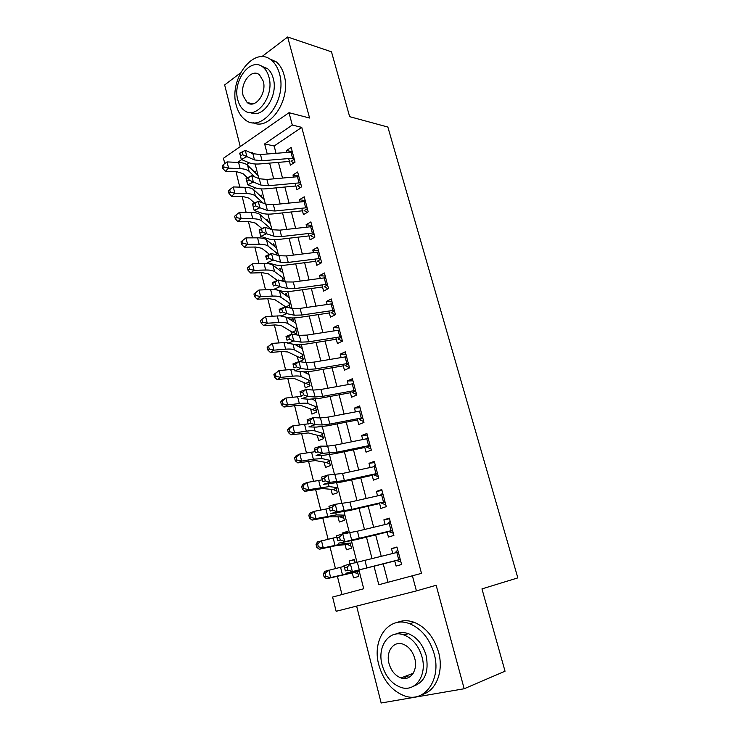 <?xml version="1.0" encoding="UTF-8"?>
<svg xmlns="http://www.w3.org/2000/svg" width="740" height="740" viewBox="0 0 740 740"><rect width="100%" height="100%" fill="white"/><g stroke="black" fill="none" stroke-linecap="round" stroke-linejoin="round"><path stroke-width="1.11" d="M250.462 103.313L250.721 103.961M404.123 676.749L406.371 678.303M224.784 163.577L223.462 158.258L289.007 112.693L292.291 125.042L264.643 143.912L267.251 153.994M240.445 72.936L224.655 84.961L240.26 146.585M356.615 606.097L381.156 703L464.184 688.755L436.156 585.275L416.426 590.899L336.145 611.296L332.602 597.06L363.719 588.753L358.974 570.17M236.023 171.736L239.788 187.137M242.156 196.553L246.115 212.352M248.446 221.658L252.507 237.855M254.819 247.049L258.982 263.662M261.257 272.736L265.531 289.756M267.778 298.72L272.144 316.165M274.364 324.999L278.851 342.879M281.034 351.593L285.631 369.907M287.786 378.492L292.485 397.26M294.613 405.714L299.432 424.945M301.513 433.261L306.462 452.963M308.506 461.14L313.566 481.315M315.582 489.353L320.762 510.017M322.742 517.908L328.051 539.072M329.994 546.804L335.433 568.487M337.329 576.062L341.973 594.562M464.184 688.755L505.032 671.217L481.962 588.892L517.834 577.885L387.862 127.049L349.65 116.661L331.483 51.819L287.638 37L261.719 56.74M288.656 158.517L290.404 165.14L295.038 162.134L291.153 147.436L286.537 150.498L287.037 152.385M295.168 183.224L296.888 189.773L301.587 186.841L297.647 171.985L292.985 174.964L293.53 177.026M301.754 208.208L303.456 214.674L308.201 211.834L304.223 196.803L299.506 199.698L300.098 201.937M308.414 233.479L310.097 239.862L314.898 237.105L310.874 221.908L306.101 224.72L306.739 227.134M315.147 259.037L316.812 265.336L321.669 262.672L317.589 247.299L312.77 250.018L313.455 252.618M321.965 284.891L323.602 291.107L328.514 288.526L324.397 272.977L319.514 275.613L320.254 278.397M328.856 311.041L330.475 317.173L335.442 314.685L331.27 298.951L326.34 301.495L327.126 304.473M335.831 337.505L337.421 343.536L342.444 341.149L338.236 325.23L333.24 327.681L334.082 330.854M342.888 364.274L344.452 370.213L349.539 367.919L345.275 351.824L340.224 354.173L341.112 357.55M350.029 391.358L351.565 397.204L356.717 395.012L352.397 378.723L347.291 380.971L348.235 384.56M357.254 418.766L358.771 424.519L363.969 422.429L359.603 405.936L354.442 408.092L355.44 411.884M364.561 446.498L366.05 452.149L371.323 450.161L366.901 433.483L361.675 435.527L362.73 439.532M371.961 474.571L373.423 480.112L378.75 478.234L374.283 461.353L368.992 463.296L370.102 467.523M379.454 502.978L380.878 508.417L386.28 506.65L381.748 489.566L376.392 491.397L377.567 495.846M387.029 531.727L388.435 537.064L393.893 535.409L389.314 518.111L383.894 519.832L385.124 524.512M354.442 559.782L349.243 560.976L350.011 564.019M352.268 572.89L353.535 577.875L358.697 576.442L357.401 571.382M347.365 532.06L342.148 533.077L342.398 534.03M345.127 544.797L346.394 549.783L351.5 548.238L350.177 543.077M338.069 517.02L339.336 522.014L344.378 520.368L343.046 515.114M331.095 489.575L332.371 494.57L337.348 492.812L335.988 487.475M324.203 462.445L325.471 467.44L330.401 465.58L329.013 460.151M317.395 435.62L318.663 440.624L323.528 438.663L322.122 433.15M310.652 409.109L311.929 414.104L316.739 412.06L315.305 406.454M306.573 372.22L304.344 372.257M303.992 382.885L305.269 387.899L310.023 385.743L308.571 380.064M300.042 346.625L298.683 346.607M297.406 356.967L298.618 361.721M293.577 321.308L292.92 321.28M290.894 331.335L291.625 334.212M284.456 305.99L284.715 307.026M249.223 162.828L246.697 164.539M355.228 562.881L354.368 559.477L349.243 560.976M347.643 533.152L347.217 531.477L342.148 533.077M313.621 399.831L313.446 399.165M306.906 373.515L306.462 371.776M299.386 361.638L303.382 359.733L301.911 353.97M300.264 347.495L299.552 344.711M298.507 344.729L296.814 345.552M295.482 334.693L296.823 334.018L295.334 328.181M293.697 321.771L292.92 318.727L290.69 319.874M290.182 307.997L288.822 302.669M287.203 296.333L286.473 293.456L284.558 294.492M283.383 281.348L282.384 277.445M280.784 271.182L280.09 268.481L278.443 269.406M276.658 255.004L276.02 252.507M274.438 246.309L273.791 243.775L272.366 244.607M270.007 228.975L269.721 227.837M268.157 221.713L267.547 219.336L266.317 220.095M261.951 197.376L261.387 195.166L260.304 195.85M255.809 173.317L255.282 171.255L254.338 171.874M255.439 187.84L254.579 188.395L254.329 187.405M374.033 566.313L378.806 584.73L421.495 573.361L301.754 127.373L274.151 146.002L276.048 153.282M278.425 162.365L282.514 178.035M284.863 187.026L289.044 203.065M291.366 211.973L295.649 228.383M297.952 237.198L302.336 253.987M304.612 262.709L309.098 279.896M311.355 288.517L315.943 306.101M318.163 314.63L322.862 332.611M325.064 341.038L329.864 359.437M332.038 367.762L336.95 386.585M339.087 394.79L344.118 414.049M346.228 422.151L351.371 441.845M353.461 449.837L358.715 469.974M360.769 477.846L366.152 498.455M368.168 506.197L373.672 527.269M375.661 534.89L381.285 556.443M383.246 563.945L388.028 582.269M394.697 560.837L396.076 566.054L401.598 564.518L396.964 547.008L391.479 548.618L392.774 553.529M289.007 112.693L309.588 118.021L287.638 37M301.754 127.373L292.291 125.042M412.393 575.776L416.426 590.899M252.46 153.504L252.183 152.412L251.322 153.004M241.638 159.609L237.549 162.402M357.013 562.502L351.454 540.764M349.437 532.865L344.026 511.719M341.954 503.598L336.691 483.026M334.563 474.691L329.448 454.675M327.265 446.137L322.289 426.666M320.05 417.924L315.212 398.99M312.928 390.054L308.229 371.647M305.888 362.517L301.319 344.618M298.932 335.303L294.492 317.913M292.06 308.414L287.74 291.514M285.27 281.838L281.071 265.42M278.555 255.578L274.475 239.621M271.922 229.613L267.963 214.128M265.355 203.953L261.516 188.913M258.871 178.581L255.143 163.993M269.619 163.115L273.689 178.84M276.029 187.868L280.192 203.963M282.514 212.907L286.778 229.372M289.072 238.225L293.429 255.078M295.704 263.838L300.172 281.089M302.41 289.747L306.98 307.396M309.2 315.962L313.871 334.018M316.063 342.472L320.846 360.954M323.01 369.306L327.903 388.204M330.04 396.446L335.054 415.788M337.153 423.918L342.278 443.695M344.359 451.714L349.595 471.944M351.639 479.844L356.995 500.536M359.011 508.325L364.496 529.488M366.476 537.138L372.081 558.783M274.151 146.002L264.643 143.912M397.056 547.35L391.479 548.618M389.49 518.768L383.894 519.832M382.007 490.518L376.392 491.397M374.616 462.611L368.992 463.296M367.308 435.028L361.675 435.527M360.093 407.768L354.442 408.092M352.952 380.822L347.291 380.971M345.904 354.192L340.224 354.173M338.929 327.866L333.24 327.681M332.038 301.846L326.34 301.495M325.23 276.122L319.514 275.613M318.487 250.684L312.77 250.018M311.827 225.534L306.101 224.72M305.241 200.669L299.506 199.698M298.729 176.074L292.985 174.964M292.291 151.756L286.537 150.498M405.418 634.624L404.059 634.985M395.086 552.798L397.75 549.977M400.941 562.03L397.186 560.726M400.248 559.412L345.867 573.25L394.735 560.985M398.324 552.123L350.399 563.908L352.323 571.465L347.911 570.161L347.143 567.127L344.562 567.848L345.33 570.882L347.911 570.161M345.33 570.882L343.961 565.712L350.399 563.908L347.143 567.127M396.464 560.541L400.266 559.468M343.961 565.712L344.562 567.848M358.003 573.731L354.164 572.473L326.608 578.754L324.111 576.96L325.73 576.469L324.989 573.491L323.371 573.981L324.111 576.96M323.371 573.981L324.768 571.345L344.128 566.368M324.989 573.491L328.81 570.115L330.66 577.561L359.196 571.04M354.164 572.473L357.448 571.548M325.73 576.469L330.66 577.561L326.608 578.754M378.834 664.946C383.477 680.985 392.246 691.364 405.141 696.09C424.797 702.982 441.641 679.265 434.149 653.744C429.579 638.676 421.43 628.676 409.71 623.746C388.907 615.227 371.563 639.323 378.834 664.946M422.207 694.49C436.147 690.984 443.954 671.18 438.552 652.116C433.992 637.14 425.861 627.196 414.169 622.303C408.082 620.129 402.375 620.203 397.056 622.525M395.549 634.152C399.498 632.219 403.753 632.053 408.332 633.653C416.888 637.186 422.808 644.42 426.111 655.372C429.154 671.624 425 681.873 413.642 686.137M382.118 664.936C385.457 676.452 391.719 683.936 400.895 687.386C415.177 692.548 427.387 675.37 422.004 656.889C418.692 645.872 412.763 638.592 404.188 635.031C389.314 629.028 376.845 646.399 382.118 664.936M414.724 658.35C412.587 651.2 408.73 646.482 403.134 644.198C393.625 640.433 385.614 651.598 389.027 663.54C391.173 670.903 395.169 675.703 401.015 677.942C410.284 681.364 418.183 670.274 414.724 658.35M406.103 675.99L408.989 677.359M236.301 105.395C237.938 111.629 240.768 116.328 244.82 119.492C261.22 134.153 287.675 100.501 279.47 73.667C277.889 67.913 275.28 63.501 271.654 60.44C254.431 44.742 228.355 79.254 236.301 105.395M253.034 122.664C269.878 131.322 291.505 99.234 284.095 75.045C282.523 69.31 279.914 64.917 276.288 61.864L268.407 58.312M261.303 66.064L267.529 68.644C270.183 70.855 272.079 74.065 273.217 78.255C278.638 96.024 262.469 119.529 250.277 112.443M237.827 99.974C238.992 104.442 241.018 107.809 243.886 110.084C255.781 120.777 274.799 96.339 268.916 77.006C267.769 72.797 265.873 69.579 263.218 67.358C250.897 56.129 232.073 81.011 237.827 99.974M263.264 81.187L259.546 74.916C251.656 67.738 239.51 83.722 243.229 95.987L247.095 102.444C254.81 109.4 267.038 93.601 263.264 81.187M387.621 523.911L390.174 521.358M393.329 533.263L389.564 531.875M392.561 530.386L338.282 543.252L356.763 539.515L387.122 532.088M390.655 523.189L357.42 531.191L342.777 533.919L344.674 541.384L340.28 540.024L339.521 537.037L336.959 537.786L337.718 540.774L340.28 540.024M337.718 540.774L336.404 535.806L342.777 533.919L339.521 537.037M388.842 531.672L392.598 530.524M336.404 535.806L336.959 537.786M380.462 495.18L382.682 493.08M385.799 504.846L382.034 503.366M384.967 501.711L351.805 509.379L337.125 511.673L330.799 513.615L349.336 510.563L379.601 503.552M383.089 494.598L349.946 502.146L335.248 504.301L337.125 511.673L332.741 510.267L331.992 507.307L329.457 508.093L330.207 511.053L332.741 510.267M330.207 511.053L328.939 506.271L335.248 504.301L331.992 507.307M381.313 503.154L385.022 501.924M328.939 506.271L329.457 508.093M373.413 466.801L375.282 465.146M378.362 476.763L374.597 475.2M377.465 473.378L344.405 480.602L329.661 482.332L323.399 484.358L341.991 481.962L372.164 475.348M375.606 466.348L342.565 473.461L327.811 475.052L329.661 482.332L325.295 480.88L324.555 477.957L322.048 478.78L322.788 481.694L325.295 480.88M322.788 481.694L321.567 477.096L327.811 475.052L324.555 477.957M373.876 474.978L377.548 473.674M321.567 477.096L322.048 478.78M366.494 438.764L367.974 437.525M371.018 449.023L367.243 447.376M370.055 445.388L337.089 452.177L322.298 453.352L316.1 455.452L323.325 455.313L334.73 453.713L364.82 447.478M368.215 438.441L335.266 445.119L327.663 446.137L320.476 446.164L322.298 453.352L317.941 451.853L317.21 448.967L314.731 449.818L315.462 452.695L317.941 451.853M315.462 452.695L314.287 448.283L320.476 446.164L317.21 448.967M366.531 447.136L370.148 445.757M314.287 448.283L314.731 449.818M350.88 545.843L347.042 544.501L336.746 545.463L319.282 549.256L316.776 547.36L318.367 546.823L317.636 543.872L316.045 544.427L316.776 547.36M316.045 544.427L317.46 541.939L336.746 537.175M317.636 543.872L321.438 540.552L323.269 547.905L343.61 543.576L352.009 542.938M347.042 544.501L350.288 543.502M318.367 546.823L323.269 547.905L319.282 549.256M343.85 518.278L340.002 516.853L329.522 516.825L312.039 520.118L309.524 518.139L311.087 517.528L310.365 514.624L308.802 515.234L309.524 518.139M308.802 515.234L310.245 512.885L314.158 511.349L329.457 508.334M310.365 514.624L314.158 511.349L315.971 518.611L336.33 514.91L344.914 515.17M340.002 516.853L343.212 515.789M311.087 517.528L315.971 518.611L312.039 520.118M336.894 491.027L333.046 489.519L322.381 488.529L304.889 491.323L302.364 489.26L303.909 488.594L303.187 485.727L301.652 486.393L302.364 489.26M301.652 486.393L303.113 484.182L306.961 482.499L322.261 479.835M303.187 485.727L306.961 482.499L308.756 489.677L329.143 486.587L337.893 487.716M333.046 489.519L336.219 488.391M303.909 488.594L308.756 489.677L304.889 491.323M330.022 464.091L326.174 462.5L315.323 460.567L297.822 462.889L295.288 460.743L296.805 460.012L296.102 457.181L294.585 457.903L295.288 460.743M294.585 457.903L296.074 455.831L299.857 453.999L315.147 451.678M296.102 457.181L299.857 453.999L301.624 461.094L313.344 459.189L322.039 458.596L330.956 460.585M326.174 462.5L329.309 461.307M296.805 460.012L301.624 461.094L297.822 462.889M359.696 411.07L360.741 410.238M363.756 421.596L359.982 419.867M362.73 417.721L329.855 424.085L322.242 424.964L315.027 424.723L308.885 426.897L316.156 427.11L327.561 425.787L357.559 419.941M360.907 410.857L328.061 417.12L320.448 417.943L313.214 417.628L315.027 424.723L310.68 423.178L309.958 420.329L307.498 421.208L308.219 424.057L310.68 423.178M308.219 424.057L307.091 419.821L313.214 417.628L309.958 420.329M359.261 419.617L362.841 418.165M307.091 419.821L307.498 421.208M323.223 437.46L319.375 435.786L308.358 432.937L290.848 434.787L288.304 432.558L289.793 431.781L289.1 428.978L287.61 429.755L288.304 432.558M287.61 429.755L289.109 427.822L292.837 425.852L308.108 423.863M289.1 428.978L292.837 425.852L294.585 432.854L306.286 431.189C310.606 430.597 313.519 430.514 315.018 430.948L324.101 433.76M321.419 426.776L322.4 427.11M319.375 435.786L322.474 434.537M289.793 431.781L294.585 432.854L290.848 434.787M353.008 383.709L353.6 383.274M356.578 394.494L352.804 392.69M355.487 390.387L322.714 396.344L315.101 397.019L307.84 396.446L301.754 398.694L309.07 399.239L320.476 398.203L350.39 392.727M353.692 383.607L320.938 389.453L313.325 390.091L306.055 389.434L307.84 396.446L303.502 394.855L302.789 392.043L300.357 392.949L301.069 395.761L303.502 394.855M301.069 395.761L299.987 391.7L306.055 389.434L302.789 392.043M352.083 392.422L355.625 390.905M299.987 391.7L300.357 392.949M316.498 411.125L301.467 405.631L295.602 405.594L283.947 407.028L281.394 404.715L282.865 403.883L282.18 401.108L280.71 401.95L281.394 404.715M280.71 401.95L282.236 400.137L285.908 398.037L301.161 396.372M282.18 401.108L285.908 398.037L287.629 404.956L299.321 403.531C303.631 403.023 306.554 403.05 308.081 403.615L317.321 407.25M312.215 399.249L315.638 400.664M312.65 409.387L315.721 408.064M282.865 403.883L287.629 404.956L283.947 407.028M349.483 367.706L345.71 365.819M348.337 363.377L315.656 368.918L308.043 369.417L300.736 368.511L294.714 370.832L302.068 371.711C304.852 372.007 308.654 371.757 313.473 370.944L343.295 365.828M346.561 356.671L313.908 362.119L306.295 362.572L298.979 361.582L300.736 368.511L296.416 366.883L295.713 364.099L293.299 365.042L294.002 367.817L296.416 366.883M294.002 367.817L292.966 363.914L298.979 361.582L295.713 364.099M344.988 365.551L348.485 363.96M292.966 363.914L293.299 365.042M309.857 385.096L294.659 378.649L288.776 378.39L277.13 379.592L274.577 377.206L276.02 376.318L275.336 373.58L273.893 374.468L274.577 377.206M273.893 374.468L279.054 370.546L294.298 369.204M275.336 373.58L279.054 370.546L280.756 377.391L292.43 376.197C296.749 375.781 299.672 375.911 301.226 376.605L310.624 381.026M303.428 371.813L308.959 374.523M306.009 383.274L309.043 381.896M276.02 376.318L280.756 377.391L277.13 379.592M342.38 341.177L338.689 339.262M341.26 336.672L308.682 341.825L301.069 342.148L293.725 340.918L287.749 343.305L295.149 344.498C297.943 344.923 301.744 344.757 306.554 343.998L336.293 339.244M339.512 330.049L306.952 335.1L299.339 335.377L291.986 334.064L293.725 340.918L289.414 339.244L288.72 336.496L286.334 337.459L287.028 340.206L289.414 339.244M287.028 340.206L286.029 336.469L291.986 334.064L288.72 336.496M337.976 338.985L341.436 337.329M286.029 336.469L286.334 337.459M303.289 359.353L287.925 351.972L282.032 351.509L270.396 352.481L267.834 350.02L269.258 349.077L268.583 346.375L267.159 347.319L267.834 350.02M267.159 347.319L272.283 343.388L287.518 342.352M268.583 346.375L272.283 343.388L273.966 350.15L285.631 349.188C289.932 348.855 292.874 349.095 294.446 349.909L304.001 355.108M294.844 344.452L302.355 348.67M299.441 357.457L302.438 356.023M269.258 349.077L273.966 350.15L270.396 352.481M335.137 314.833L331.761 313.02M334.276 310.282L301.791 315.046L294.178 315.194L286.787 313.649L280.876 316.1L288.313 317.608C291.125 318.144 294.927 318.071 299.719 317.368L329.365 312.964M332.538 303.733L300.079 308.395L292.466 308.506L285.067 306.878L286.787 313.649L282.495 311.929L281.811 309.218L279.443 310.208L280.127 312.918L282.495 311.929M280.127 312.918L279.174 309.348L285.067 306.878L281.811 309.218M331.048 312.724L334.462 311.004M279.174 309.348L279.443 310.208M296.786 333.897L291.162 331.502L281.274 325.6L275.363 324.934L263.745 325.693L261.174 323.149L262.571 322.159L261.904 319.486L260.508 320.485L261.174 323.149M260.508 320.485L265.586 316.544L280.812 315.814M261.904 319.486L265.586 316.544L267.251 323.223L278.906 322.492C283.207 322.242 286.158 322.585 287.749 323.519L297.443 329.476M286.537 317.247L295.815 323.112M292.947 331.927L295.907 330.438M262.571 322.159L267.251 323.223L263.745 325.693M328.005 288.794L324.906 287.065M327.367 284.188L294.983 288.582L287.37 288.554L279.942 286.704L274.087 289.22L281.552 291.042C284.382 291.69 288.184 291.69 292.957 291.051L322.52 286.981M325.646 277.713L293.29 282.014L285.677 281.94L278.24 280.016L279.942 286.704L275.668 284.946L274.984 282.264L272.644 283.281L273.319 285.964L275.668 284.946M273.319 285.964L272.403 282.55L278.24 280.016L274.984 282.264M324.194 286.769L327.57 284.983M272.403 282.55L272.644 283.281M288.128 307.553L284.733 306.175L274.697 299.534L268.768 298.673L257.159 299.21L254.588 296.601L255.966 295.556L255.309 292.911L253.931 293.956L254.588 296.601M253.931 293.956L258.972 290.015L270.609 289.553C274.901 289.405 277.861 289.877 279.489 290.959L289.358 297.841M255.309 292.911L258.972 290.015L260.619 296.62L272.255 296.102C276.557 295.935 279.517 296.379 281.126 297.434L290.968 304.131M286.519 306.684L289.451 305.139M255.966 295.556L260.619 296.62L257.159 299.21M320.975 263.052L318.135 261.414M320.531 258.399L288.249 262.423L280.636 262.228L273.171 260.073L267.371 262.654L274.882 264.772C277.713 265.531 281.514 265.623 286.278 265.031L315.749 261.303M318.838 251.998L286.574 255.929L278.962 255.698L271.497 253.469L273.171 260.073L268.907 258.279L268.241 255.633L265.919 256.678L266.585 259.324L268.907 258.279M266.585 259.324L265.706 256.068L271.497 253.469L268.241 255.633M317.423 261.1L320.762 259.259M265.706 256.068L265.919 256.678M277.352 280.395L268.204 273.763L262.247 272.709L250.657 273.032L248.076 270.35L249.436 269.268L248.788 266.65L247.428 267.741L248.076 270.35M248.788 266.65L252.433 263.801L264.05 263.551C268.343 263.486 271.312 264.041 272.958 265.244L282.967 272.838M252.433 263.801L254.061 270.322L265.688 270.017C269.98 269.933 272.949 270.479 274.586 271.645L284.558 279.063M281.644 280.895L283.068 280.118M249.436 269.268L254.061 270.322L250.657 273.032M314.038 237.596L311.429 236.051M313.779 232.906L281.589 236.56L273.976 236.208L266.483 233.757L260.739 236.402L268.278 238.817C271.127 239.677 274.919 239.853 279.674 239.316L309.052 235.903M312.104 226.579L279.942 230.14L272.329 229.751L264.828 227.226L266.483 233.757L262.238 231.935L261.572 229.317L259.268 230.381L259.934 232.998L262.238 231.935M259.934 232.998L260.739 236.402L259.093 229.89L264.828 227.226L261.572 229.317M310.726 235.727L314.028 233.822M259.093 229.89L259.268 230.381M269.517 254.357L261.775 248.289L255.809 247.04L244.237 247.16L241.647 244.413L242.979 243.275L242.341 240.694L241 241.832L241.647 244.413M242.341 240.694L245.976 237.882L257.575 237.836C261.868 237.855 264.837 238.511 266.502 239.816L276.649 248.122M245.976 237.882L247.586 244.339L259.185 244.237C263.477 244.228 266.456 244.866 268.111 246.143L278.221 254.273M242.979 243.275L247.586 244.339L244.237 247.16M307.193 212.436L304.806 210.974M307.109 207.7L275.012 211.002L267.408 210.484L259.879 207.755L254.181 210.456L261.757 213.157C264.615 214.128 268.407 214.369 273.143 213.888L302.438 210.798M305.454 201.447L273.375 204.656L265.771 204.101L258.232 201.299L259.879 207.755L255.633 205.887L254.986 203.297L252.701 204.388L253.357 206.978L255.633 205.887M253.357 206.978L254.181 210.456L252.553 204.018L258.232 201.299L254.986 203.297M304.103 210.641L307.368 208.671M261.932 228.577L255.42 223.101L249.436 221.667L237.882 221.584L235.283 218.772L236.597 217.588L235.968 215.035L234.654 216.219L235.283 218.772M235.968 215.035L239.584 212.269L251.175 212.426C255.457 212.51 258.445 213.268 260.129 214.683L270.396 223.674M239.584 212.269L241.175 218.642L252.766 218.753C257.048 218.818 260.036 219.549 261.71 220.936L271.7 229.539M236.597 217.588L241.175 218.642L237.882 221.584M300.449 187.553L298.257 186.175M300.505 182.78L268.509 185.731L260.906 185.065L253.348 182.049L247.696 184.806L255.3 187.784C258.168 188.857 261.969 189.181 266.696 188.756L295.889 185.981M298.868 176.592L266.89 179.459L259.287 178.756L251.72 175.667L253.348 182.049L249.121 180.144L248.474 177.591L246.207 178.701L246.855 181.254L249.121 180.144M246.855 181.254L247.696 184.806L246.087 178.442L251.72 175.667L248.474 177.591M297.554 185.842L300.782 183.816M254.569 203.056L249.139 198.191L243.136 196.581L231.602 196.304L228.993 193.418L230.288 192.187L229.668 189.671L228.373 190.901L228.993 193.418M229.668 189.671L233.276 186.942L244.847 187.294C249.121 187.46 252.109 188.302 253.82 189.819L264.217 199.486M233.276 186.942L234.848 193.242L246.42 193.547C250.703 193.695 253.691 194.518 255.383 196.008L263.163 203.13M230.288 192.187L234.848 193.242L231.602 196.304M293.78 162.948L291.782 161.662M293.983 158.129L262.08 160.746L254.477 159.933L246.882 156.639L241.296 159.461L248.927 162.708C251.804 163.882 255.596 164.28 260.314 163.901L289.423 161.431M292.365 152.014L260.48 154.549L252.877 153.689L245.282 150.331L246.882 156.639L242.674 154.706L242.036 152.181L239.797 153.31L240.435 155.835L242.674 154.706M240.435 155.835L241.296 159.461L239.704 153.162L245.282 150.331L242.036 152.181M291.079 161.311L294.27 159.23M247.4 177.804L242.924 173.567L236.911 171.773L225.386 171.301L222.786 168.359L224.054 167.083L223.434 164.585L222.167 165.862L222.786 168.359M223.434 164.585L227.032 161.903L238.585 162.449C242.859 162.689 245.856 163.623 247.576 165.242L258.103 175.565M227.032 161.903L228.586 168.137L240.139 168.637C244.413 168.859 247.41 169.765 249.13 171.365L254.93 176.971M224.054 167.083L228.586 168.137L225.386 171.301M366.892 567.996L364.986 560.587M359.298 569.874L357.392 562.418M398.768 559.791L396.844 552.493M340.557 567.229L342.417 574.61M350.853 572.113L350.973 572.584M359.307 538.507L357.42 531.191M351.704 540.172L349.817 532.809M391.09 530.737L389.185 523.532M351.805 509.379L349.946 502.146M344.202 510.841L342.343 503.561M383.496 502.044L381.618 494.921M344.405 480.602L342.565 473.461M336.793 481.86L334.952 474.673M375.994 473.683L374.135 466.653M337.089 452.177L335.266 445.119M329.476 453.241L327.663 446.137M368.585 445.665L366.744 438.718M333.176 537.934L335.017 545.223M343.305 542.383L343.61 543.576M325.887 508.99L327.7 516.196M335.849 513.014L336.33 514.91M318.681 480.399L320.476 487.521M328.486 484.006L329.143 486.587M311.568 452.159L313.344 459.189M321.216 455.359L322.039 458.596M329.855 424.085L328.061 417.12M322.242 424.964L320.448 417.943M361.268 417.98L359.446 411.116M304.538 424.242L306.286 431.189M314.028 427.045L315.018 430.948M322.714 396.344L320.938 389.453M315.101 397.019L313.325 390.091M354.025 390.628L352.231 383.838M297.591 396.668L299.321 403.531M306.933 399.082L308.081 403.615M315.656 368.918L313.908 362.119M308.043 369.417L306.295 362.572M346.875 363.59L345.099 356.884M290.728 369.417L292.43 376.197M299.922 371.452L301.226 376.605M308.682 341.825L306.952 335.1M301.069 342.148L299.339 335.377M339.808 336.867L338.06 330.234M283.938 342.481L285.631 349.188M292.985 344.146L294.446 349.909M301.791 315.046L300.079 308.395M294.178 315.194L292.466 308.506M332.824 310.458L331.095 303.9M277.232 315.86L278.906 322.492M286.139 317.173L287.749 323.519M294.983 288.582L293.29 282.014M287.37 288.554L285.677 281.94M325.914 284.345L324.203 277.87M270.609 289.553L272.255 296.102M279.489 290.959L281.126 297.434M288.249 262.423L286.574 255.929M280.636 262.228L278.962 255.698M319.088 258.538L317.395 252.136M264.05 263.551L265.688 270.017M272.958 265.244L274.586 271.645M281.589 236.56L279.942 230.14M273.976 236.208L272.329 229.751M312.345 233.026L310.671 226.69M257.575 237.836L259.185 244.237M266.502 239.816L268.111 246.143M275.012 211.002L273.375 204.656M267.408 210.484L265.771 204.101M305.675 207.801L304.02 201.539M251.175 212.426L252.766 218.753M260.129 214.683L261.71 220.936M268.509 185.731L266.89 179.459M260.906 185.065L259.287 178.756M299.071 182.854L297.434 176.666M244.847 187.294L246.42 193.547M253.82 189.819L255.383 196.008M262.08 160.746L260.48 154.549M254.477 159.933L252.877 153.689M292.55 158.194L290.931 152.07M238.585 162.449L240.139 168.637M247.576 165.242L249.13 171.365M413.207 673.261L401.015 677.942M408.332 633.653L404.188 635.031M409.71 623.746L414.169 622.303M252.719 103.896L247.095 102.444M267.529 68.644L263.218 67.358M271.654 60.44L276.288 61.864"/></g></svg>
